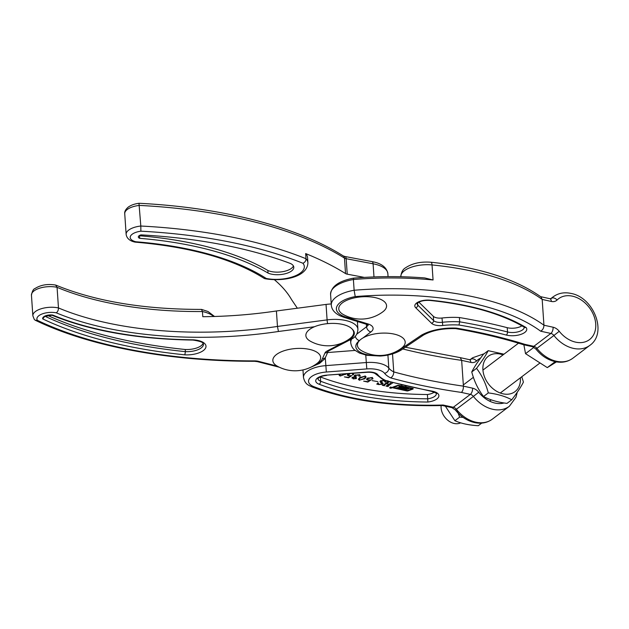 <?xml version="1.0" encoding="UTF-8"?>
<svg xmlns="http://www.w3.org/2000/svg" width="629" height="629" viewBox="0 0 629 629"><rect width="100%" height="100%" fill="white"/><g stroke="black" fill="none" stroke-linecap="round" stroke-linejoin="round"><path stroke-width="0.94" d="M430.936 262.238A4.788 1.541 95.6 0 1 432.037 264.935A23.532 10.316 176.1 0 0 404.392 270.722A23.532 10.316 176.1 0 0 400.815 276.721C401.271 272.263 402.851 269.291 405.556 267.797C412.302 263.307 420.762 261.452 430.936 262.238C478.441 267.136 515.127 278.702 540.995 296.935L542.182 299.428L543.936 325.209A203.882 89.381 -3.9 0 0 354.127 290.252L353.396 279.512A31.143 13.649 176.1 0 0 330.579 294.364L331.31 305.104A31.143 13.649 -3.9 0 1 336.043 297.171A31.143 13.649 -3.9 0 1 354.127 290.252L355.228 296.589A26.347 11.55 176.1 0 0 340.391 302.36A26.347 11.55 176.1 0 0 345.911 317.126L368.586 324.124A14.373 6.298 -3.9 0 1 370.906 331.947L363.043 337.899M418.89 302.156L433.334 316.316A8.232 3.609 176.1 0 0 441.99 318.015A44.745 19.617 -3.9 0 1 459.406 317.535L459.697 321.836L458.989 325.02A42.355 18.563 176.1 0 0 442.745 325.484A10.63 4.662 -3.9 0 1 431.573 323.29L415.73 307.762A11.55 5.063 -3.9 0 1 416.571 303.029A11.55 5.063 -3.9 0 1 430.15 300.19A2.398 0.771 95.6 0 1 429.764 300.426C424.536 300.167 420.573 300.953 417.876 302.793L417.058 303.697A9.16 4.018 176.1 0 0 417.782 305.081L433.625 320.617A8.232 3.609 176.1 0 0 442.281 322.307A44.745 19.617 -3.9 0 1 459.697 321.836A380.309 166.716 -3.9 0 1 507.524 331.97A10.599 4.647 176.1 0 0 518.587 331.695A10.599 4.647 176.1 0 0 524.24 327.182M459.406 317.535A380.309 166.716 -3.9 0 1 507.226 327.678A10.599 4.647 176.1 0 0 521.905 325.83M429.764 300.426C469.486 304.53 501.124 313.541 524.68 327.45L526.198 327.623A12.997 5.692 -3.9 0 1 521.402 334.203A12.997 5.692 -3.9 0 1 506.282 335.053A377.911 165.663 176.1 0 0 458.989 325.02M368.319 325.201L366.723 324.352L368.586 324.124M389.005 354.261A23.957 10.504 176.1 0 0 399.195 350.109L421.233 335.304L423.545 335.021M559.236 331.286A25.632 19.145 52.9 0 0 575.621 342.145A25.632 19.145 52.9 0 0 595.726 323.951A25.632 19.145 52.9 0 0 572.484 296.18A25.632 19.145 52.9 0 0 557.097 300.017A4.788 3.169 -135 0 0 551.389 298.366A30.42 22.723 -127.1 0 1 553.158 296.825C558.293 293.122 564.229 291.99 570.983 293.421C593.666 297.305 607.779 333 589.868 345.345A30.42 22.723 -127.1 0 1 573.373 348.364A30.42 22.723 -127.1 0 1 553.921 335.477L559.236 331.286A9.584 7.155 52.9 0 0 553.103 327.229L543.936 325.209C543.888 327.953 542.788 329.95 540.657 331.192A199.094 87.274 176.1 0 0 355.228 296.589M421.233 335.304A35.169 15.418 -3.9 0 1 456.45 328.134L455.608 328.605C479.888 332.772 502.477 338.135 523.359 344.684L524.948 344.37L533.84 346.327L550.862 333.449L540.657 331.192M330.579 294.364C331.271 286.36 338.905 280.959 353.482 278.16L353.482 278.16C377.738 276.186 401.491 276.115 424.756 277.939L433.066 279.976L432.037 264.935A203.882 89.381 176.1 0 1 542.182 299.428L551.35 301.456A9.584 7.155 52.9 0 0 557.097 300.017M433.066 279.976A203.882 89.381 176.1 0 0 353.396 279.512L353.647 278.388M389.87 387.48A1.124 0.495 176.1 0 0 389.697 387.771A1.124 0.495 176.1 0 0 390.523 388.187A1.124 0.495 176.1 0 0 391.765 387.904A1.124 0.495 176.1 0 0 391.938 387.613A1.124 0.495 176.1 0 0 391.112 387.197A1.124 0.495 176.1 0 0 389.87 387.48M391.631 387.873A0.959 0.425 176.1 0 0 391.781 387.629A0.959 0.425 176.1 0 0 391.073 387.267A0.959 0.425 176.1 0 0 390.004 387.511A0.959 0.425 176.1 0 0 389.854 387.755A0.959 0.425 176.1 0 0 390.57 388.117A0.959 0.425 176.1 0 0 391.631 387.873M405.524 388.958L401.444 388.628L403.975 387.692L401.373 387.079L401.64 387.967L401.058 388.29A2.249 0.983 176.1 0 1 399.651 388.219L396.86 387.606L399.297 387.841L398.786 386.937L399.462 386.615A2.249 0.983 176.1 0 1 400.531 386.701L405.98 387.904L404.785 388.455L409.07 388.588L406.082 389.65L404.533 389.312L405.524 388.958M413.072 388.981A0.959 0.425 176.1 0 0 413.214 388.738A0.959 0.425 176.1 0 0 412.766 388.423L399.069 385.396A1.604 0.7 176.1 0 0 397.308 385.514L392.811 387.134A0.959 0.425 176.1 0 0 392.394 387.519A0.959 0.425 176.1 0 0 392.85 387.841L406.719 390.9A1.282 0.566 176.1 0 0 408.135 390.813L412.805 389.123A0.959 0.425 176.1 0 0 413.072 388.981M412.223 388.864L398.998 385.711A0.959 0.425 176.1 0 0 397.945 385.781L393.66 387.566L407.042 390.523L412.223 388.864M402.348 385.066L401.043 384.783M406.35 386.002L405.21 385.734M346.233 373.893L340.171 376.032L339.078 375.151L339.33 374.42M359.497 375.544L358.711 374.947L355.519 375.568L355.055 376.252L356.517 377.015L353.254 377.628L353.702 378.807L356.352 378.147L356.439 378.595L353.199 378.91L352.209 377.486L355.086 376.857L354.213 376.04L354.63 375.309L358.813 374.75L360 376.016L358.829 375.851L359.576 375.411L359.521 374.554M360.22 375.639L359.945 375.222M358.939 375.78L358.97 376.244L358.829 375.851M353.215 377.007L352.853 378.265L352.861 377.125M355.314 378.705L355.582 378.312L355.314 378.705M356.352 378.147L356.439 378.595L356.407 378.163M351.91 378.021L352.209 377.486M372.376 378.469L371.385 377.746L368.162 378.572L367.509 379.468L368.217 379.963L370.968 379.94L367.839 382.07L363.672 381.15L367.973 381.661L370.269 380.097L367.666 380.136L366.534 379.318L367.155 378.399L371.574 377.565L372.73 378.957L371.637 379.193L372.486 378.296L372.431 377.431M373.005 378.501L372.73 378.957L372.478 378.21M386.418 381.048L385.05 382.149L384.06 380.545L380.93 381.473L380.867 380.616M381.095 380.576L381.874 382.44C383.03 382.912 383.289 383.478 382.668 384.122L378.902 384.586L376.755 384.115L377.864 383.108L378.084 383.635L378.021 382.778M383.108 383.501L382.668 384.122L382.613 383.265L382.149 383.525M378.171 383.116L379.201 384.437L381.897 384.012L381.732 382.353M381.897 384.012L379.979 381.638L380.419 380.938L384.319 380.388M385.223 380.726L386.576 380.883M385.05 382.149L385.255 380.561M434.317 392.134A10.599 4.647 -3.9 0 1 427.413 394.525A189.51 83.075 -3.9 0 1 320.358 376.944A9.16 4.018 -3.9 0 1 320.279 376.913M393.109 382.613L387.967 386.057L388.211 386.576L385.947 386.072L389.123 384.366L386.269 383.737L384.272 385.239L384.516 385.758L382.251 385.255L383.438 385.058L387.873 381.701L387.44 381.331M389.414 381.803L386.489 383.564L389.351 384.193L391.356 382.228M387.912 385.278L388.211 386.576M384.225 384.468L384.516 385.758M372.093 380.6L377.911 381.669L372.093 380.6M359.466 380.293L358.373 379.413L359.678 377.659L364.993 376.111L366.102 377.03L364.796 378.792L359.45 380.058M350.235 373.587L348.214 375.206L348.922 375.702L351.674 375.678L348.545 377.809L344.377 376.889L348.678 377.4L350.974 375.835L348.372 375.875L347.239 375.057L348.537 373.72M352.279 373.304L353.435 374.695L352.342 374.931L353.191 374.035L353.136 373.17M353.71 374.239L353.435 374.695L353.183 373.948M353.081 374.208L351.949 373.453M405.398 347.224L460.286 357.649L461.655 360.37L463.416 386.151C463.455 388.879 462.802 390.971 461.442 392.425A370.725 162.518 -3.9 0 1 390.688 377.903A35.169 15.418 -3.9 0 1 384.563 373.312A17.816 7.807 176.1 0 0 366.801 368.916L326.333 372.014A18.736 8.216 176.1 0 0 311.402 376.685A18.736 8.216 176.1 0 0 314.044 386.741A4.788 3.129 111 0 1 312.031 386.914C348.545 400.539 392.009 406.743 442.423 405.524L442.313 405.516M392.52 353.891L393.754 371.904C393.723 374.617 392.7 376.622 390.688 377.903M427.413 394.525L427.704 398.817A10.599 4.647 176.1 0 0 434.749 396.325A10.599 4.647 176.1 0 0 436.361 393.628C437.477 393.668 435.881 392.905 431.573 391.356A2.398 1.093 100.5 0 0 432.162 391.144A12.997 5.692 -3.9 0 1 438.704 396.789A12.997 5.692 -3.9 0 1 427.877 402.033L427.704 398.817A189.51 83.075 176.1 0 1 320.648 381.237A2.398 1.565 111 0 1 319.107 384.225A11.55 5.063 -3.9 0 1 317.48 378.029A11.55 5.063 -3.9 0 1 326.687 375.143L367.147 372.046A10.63 4.662 -3.9 0 1 377.746 374.672A42.355 18.563 176.1 0 0 385.703 380.474L383.423 379.955L375.71 373.996A2.398 2.068 -37.9 0 0 377.746 374.672M314.044 386.741A199.094 87.274 176.1 0 0 443.107 405.021L442.423 405.524M327.599 352.539L355.094 350.432M388.03 381.488L387.896 380.726M386.434 382.786L386.489 383.564M386.214 382.959L386.269 383.737M378.068 383.478L377.675 383.281M377.455 383.478L377.494 384.06M381.418 382.125L380.93 381.819L380.993 382.676M380.93 381.819L380.128 381.213M385.711 380.907L385.412 382.165M367.643 379.719L367.666 380.136M367.493 379.248L366.683 378.87M368.114 377.84L368.162 378.572M367.753 378.021L367.509 379.468M367.808 381.63L367.839 382.07M365.952 376.622L364.741 377.927L364.796 378.792M364.741 377.927L364.16 378.328M359.088 379.35L358.467 378.957M360.566 377.007C359.175 377.817 358.86 378.572 359.631 379.271M360.629 377.872C359.23 378.674 358.915 379.429 359.686 380.128L363.845 378.579C365.213 377.77 365.52 377.007 364.765 376.284L360.629 377.872L360.574 377.062M359.049 378.807L359.686 380.128M364.749 376.071L365.307 376.763L365.245 375.906M354.371 375.56L355.086 376.857M359.937 375.159L358.915 375.387M355.471 374.884L355.519 375.568M355.133 375.01L355.055 376.252M352.83 377.974L352.075 377.604M348.348 375.458L348.372 375.875M348.199 374.986L347.389 374.609M348.828 373.697L348.867 374.31M348.458 373.76L348.214 375.206M348.513 377.369L348.545 377.809M345.463 373.948L345.502 374.53M339.794 375.088L339.173 374.695M339.77 374.389L340.391 375.867L344.959 373.988M340.478 374.334L339.817 375.403M393.07 387.039L393.487 387.134M399.093 386.678L399.313 387.779M399.321 387.794L399.258 386.921M399.281 387.291L399.596 387.362A2.249 0.983 176.1 0 0 400.995 387.433L401.271 387.378M402.985 388.966L402.93 388.109L404.03 387.716L404.093 388.58M404.667 387.81L404.03 387.716M405.579 388.698L407.545 388.25M406.027 388.793L406.082 389.65M390.491 387.92L390.751 387.519M391.403 387.519L390.782 388.014L390.719 387.385L391.167 387.488M31.45 295.19C32.236 291.203 33.392 289.002 34.925 288.577C40.728 284.874 47.631 283.71 55.643 285.063L57.066 287.319A16.771 7.351 176.1 0 0 33.997 290.913A16.771 7.351 176.1 0 0 31.45 295.19L32.857 315.805A16.771 7.351 -3.9 0 1 35.405 311.536A16.771 7.351 -3.9 0 1 58.473 307.943L57.066 287.319A232.4 101.882 -3.9 0 0 202.436 311.536L202.79 316.694A232.4 101.882 -3.9 0 0 276.414 310.978L326.042 304.428A26.347 11.55 -3.9 0 1 331.231 303.972M314.508 326.734L278.435 331.491A236.237 103.557 -3.9 0 1 56.272 312.825C57.726 311.748 58.466 310.121 58.473 307.943A232.4 101.882 176.1 0 0 277.468 326.443L276.414 310.978M52.75 315.058L51.892 315.215C90.702 330.94 137.735 339.228 192.993 340.061L192.985 340.061C206.548 342.2 202.271 344.071 203.45 344.173A14.703 6.447 176.1 0 1 185.398 351.642L184.855 354.842A330.083 144.701 -3.9 0 1 42.709 318.911A7.186 3.153 -3.9 0 1 43.739 316.764A7.186 3.153 -3.9 0 1 52.75 315.058A241.984 106.081 176.1 0 0 193.221 339.817L192.993 340.061M47.741 315.459A327.685 143.648 176.1 0 0 185.248 349.496A14.703 6.447 176.1 0 0 203.081 343.379M185.248 349.496L185.398 351.642A327.685 143.648 176.1 0 1 45.241 316.387M44.887 316.222L42.709 318.911M313.816 365.598A24.908 10.921 176.1 0 0 322.402 358.805L324.981 352.94A8.625 3.782 -3.9 0 1 326.137 351.603A8.625 3.782 -3.9 0 1 327.182 350.951L351.116 338.52L353.081 338.229C356.053 336.318 357.665 333.323 357.917 329.25L357.382 321.474M278.435 331.491L277.468 326.443L327.096 319.894L326.042 304.428M56.272 312.825A12.934 5.669 176.1 0 0 38.88 315.687A12.934 5.669 176.1 0 0 37.402 320.342L35.208 320.216L34.328 319.516L32.857 315.805M201.508 309.413L202.436 311.536A29.076 12.745 176.1 0 1 213.679 316.505M135.848 241.764L134.976 242.11C133.898 241.811 127.082 240.64 126.138 234.365A16.771 7.351 -3.9 0 1 128.693 230.096A16.771 7.351 -3.9 0 1 140.817 226.031L140.872 231.189A12.934 5.669 176.1 0 0 132.169 234.247A12.934 5.669 176.1 0 0 135.848 241.764A236.237 103.557 -3.9 0 1 266.216 278.443L264.235 278.443C233.359 258.951 190.304 246.851 135.07 242.126M291.565 270.965A14.703 6.447 176.1 0 0 293.798 267.215A14.703 6.447 176.1 0 0 290.512 263.512A327.685 143.648 176.1 0 0 141.022 234.884A4.788 2.099 176.1 0 0 138.325 236.991A4.788 2.099 176.1 0 0 139.709 238.328A244.382 107.127 -3.9 0 1 268.033 273.049A14.703 6.447 176.1 0 0 291.565 270.965M293.413 265.949A14.703 6.447 -3.9 0 1 291.392 268.386A14.703 6.447 -3.9 0 1 267.86 270.47L268.033 273.049M297.344 308.21L291.518 299.546A232.4 101.882 176.1 0 0 274.456 279.771M139.001 203.694L140.817 226.031A339.66 148.9 -3.9 0 1 306.008 258.731C305.946 260.901 304.916 262.419 302.926 263.26A335.831 147.217 176.1 0 0 140.872 231.189M305.655 253.573L306.008 258.731A29.076 12.745 -3.9 0 1 307.903 262.804L307.557 257.646A29.076 12.745 176.1 0 0 305.655 253.573A339.66 148.9 176.1 0 1 345.533 273.568A4.788 2.099 176.1 0 0 347.224 274.165L364.333 277.397M267.86 270.47A244.382 107.127 176.1 0 0 139.528 235.757L139.709 238.328M309.444 349.37A23.957 10.504 -3.9 0 1 316.93 363.515A36.506 36.506 0 0 1 277.358 366.212A23.957 10.504 -3.9 0 1 279.292 352.751A23.957 10.504 -3.9 0 1 309.444 349.37M394.006 334.07A23.957 10.504 -3.9 0 1 401.491 348.207A36.506 36.506 0 0 1 361.919 350.911A23.957 10.504 -3.9 0 1 363.853 337.451A23.957 10.504 -3.9 0 1 394.006 334.07M342.467 324.383A23.957 10.504 -3.9 0 1 349.952 338.52A36.506 36.506 0 0 1 310.38 341.217A23.957 10.504 -3.9 0 1 312.314 327.756A23.957 10.504 -3.9 0 1 342.467 324.383M375.371 297.666A23.957 10.504 -3.9 0 1 382.857 311.811A36.506 36.506 0 0 1 343.285 314.508A23.957 10.504 -3.9 0 1 345.227 301.047A23.957 10.504 -3.9 0 1 375.371 297.666M556.437 361.903L547.301 367.611L555.171 361.659M547.301 367.611L525.537 353.655L523.878 344.802M525.537 353.655L533.935 347.302M441.157 405.563A14.373 10.732 52.9 0 0 447.243 419.802A14.373 10.732 52.9 0 0 460.648 422.837M456.528 409.015L459.665 417.121L463.125 417.389M481.728 423.105L478.284 425.715C468.975 425.173 461.183 423.514 454.909 420.722L445.371 406.192M454.909 420.722L459.665 417.121M520.372 377.809A22.157 16.551 -127.1 0 1 520.442 379.468A22.157 16.551 -127.1 0 1 501.706 393.487A22.157 16.551 -127.1 0 1 482.868 368.445A22.157 16.551 -127.1 0 1 503.027 354.89M511.747 399.785L506.99 403.386C497.657 402.214 489.842 399.918 483.536 396.506C478.134 389.469 474.203 381.284 471.758 371.951L476.523 368.35C481.924 375.387 485.847 383.572 488.301 392.905C497.578 394.061 505.401 396.356 511.747 399.785C517.117 392.779 521.009 386.89 523.422 382.11L521.795 376.732M503.955 354.19L488.198 350.668C485.8 355.424 481.908 361.313 476.523 368.35M471.758 371.951C474.156 367.202 478.048 361.305 483.434 354.276L488.198 350.668M483.536 396.506L488.301 392.905M553.103 327.229A4.788 2.398 102.5 0 1 550.862 333.449A4.788 3.577 52.9 0 1 553.921 335.477L536.899 348.356A30.42 22.723 52.9 0 0 556.351 361.243A30.42 22.723 52.9 0 0 572.854 358.223C567.712 361.934 561.776 363.067 555.03 361.628C547.6 359.843 541.231 355.66 535.916 349.064L536.899 348.356A4.788 3.577 52.9 0 0 533.84 346.327A4.788 2.398 102.5 0 1 532.511 346.713L523.485 344.716M550.965 298.689L551.389 298.366A4.788 3.577 52.9 0 1 551.114 298.602L549.84 298.696A4.788 2.398 102.5 0 1 551.35 301.456M417.64 302.981L417.782 305.081A2.398 2.005 -45.6 0 1 415.73 307.762M356.729 334.196L366.558 326.758A9.584 4.199 176.1 0 0 367.957 324.934M370.906 331.947A4.788 3.577 -127.1 0 1 366.558 326.758L366.392 324.257M358.263 321.741L357.445 322.363M350.542 339.581L350.754 342.734A28.745 12.604 -3.9 0 1 351.784 338.937M456.45 328.134A370.725 162.518 -3.9 0 1 524.948 344.37M355.251 336.232A4.788 3.577 -127.1 0 0 359.466 340.596A23.957 10.504 176.1 0 0 359.505 351.8A23.957 10.504 176.1 0 0 382.424 355.377M430.15 300.19A191.908 84.129 -3.9 0 1 526.198 327.623M507.226 327.678L507.524 331.97A2.398 1.305 104.5 0 1 506.282 335.053M441.99 318.015L442.745 325.484M433.334 316.316L433.625 320.617A2.398 2.005 -45.6 0 1 431.573 323.29M366.809 324.383L344.205 317.401A4.788 2.838 -72.8 0 0 345.911 317.126M399.195 350.109A4.788 3.428 56.1 0 0 401.569 349.795C395.979 353.356 388.887 355.448 380.286 356.045L366.699 355.275L359.489 353.073L354.709 350.109C354.363 349.755 351.509 347.845 350.754 342.734M302.966 369.923L303.477 377.486A23.532 10.316 -3.9 0 1 307.054 371.495A23.532 10.316 -3.9 0 1 325.806 365.63L366.275 362.532A22.605 9.907 -3.9 0 1 388.808 368.107A30.373 13.319 176.1 0 0 393.754 371.904A365.936 160.419 176.1 0 0 463.416 386.151L472.583 388.172A4.788 2.398 102.5 0 1 470.335 394.391L461.442 392.425M443.107 405.021L453.312 407.27A4.788 3.577 -127.1 0 1 456.379 409.298A30.42 22.723 52.9 0 0 475.831 422.185A30.42 22.723 52.9 0 0 492.326 419.166L509.348 406.287A30.42 22.723 -127.1 0 1 492.845 409.306A30.42 22.723 -127.1 0 1 473.393 396.419L455.388 410.006L451.984 407.655L442.368 405.524M317.967 378.658L317.967 378.689A9.16 4.018 176.1 0 0 320.648 381.237L320.358 376.944M451.984 407.655A4.788 2.398 102.5 0 0 453.312 407.27L470.335 394.391A4.788 3.577 -127.1 0 1 473.393 396.419L478.708 392.229A9.584 7.155 52.9 0 0 472.583 388.172M427.877 402.033A191.908 84.129 -3.9 0 1 319.107 384.225M385.703 380.474A377.911 165.663 176.1 0 0 432.162 391.144M478.708 392.229A25.632 19.145 52.9 0 0 504.081 402.969M480.525 358.168A25.632 19.145 52.9 0 0 476.578 360.96A9.584 7.155 52.9 0 1 470.822 362.398L461.655 360.37A365.936 160.419 -3.9 0 1 402.804 348.969M387.92 355.039L388.808 368.107A4.788 4.128 142.1 0 1 384.563 373.312M375.71 373.996C374.224 372.698 371.385 372.132 367.187 372.289L367.147 372.046M367.187 372.289L326.687 375.143M470.437 359.631L470.869 359.308A30.42 22.723 -127.1 0 1 472.631 357.767L470.067 359.709M460.286 357.649L469.313 359.639A4.788 2.398 102.5 0 1 470.822 362.398M476.578 360.96A4.788 3.169 45 0 0 470.869 359.308A4.788 3.577 -127.1 0 1 470.586 359.544L469.313 359.639M325.272 357.744L326.333 372.014M365.763 355.078L366.801 368.916M412.758 388.415L412.805 389.123M408.103 390.35L408.135 390.813M406.688 390.444L406.719 390.9M392.803 387.142L392.85 387.841M397.913 385.365L397.945 385.781M393.612 386.843L393.644 387.338M399.596 387.362L399.651 388.219M400.995 387.433L401.058 388.29M404.211 387.708L404.266 388.565M404.722 387.629L404.777 388.337L404.73 387.629M328.259 351.045L328.708 350.919A3.829 2.43 -117.4 0 1 327.182 350.951M327.623 323.628A3.829 0.487 -97.5 0 1 327.096 319.894A26.347 11.55 -3.9 0 1 357.917 329.25M37.402 320.342A335.831 147.217 176.1 0 0 254.643 360.889A8.625 3.782 -3.9 0 1 258.519 361.337L277.137 366.086M351.116 338.52A22.518 9.867 176.1 0 0 352.334 329.281M193.221 339.817A17.101 7.493 -3.9 0 1 205.479 348.254A17.101 7.493 -3.9 0 1 184.855 354.842M328.141 351.273A3.829 3.357 -156.3 0 1 324.981 352.94M328.165 351.257L325.68 356.91A3.829 3.357 -156.3 0 1 322.402 358.805M279.315 367.218L257.34 361.62A3.829 2.068 -75.7 0 0 258.519 361.337M257.34 361.62L254.407 361.29A3.829 0.535 -89.8 0 0 254.643 360.889M343.3 255.94A3.829 2.948 -58.4 0 1 344.48 258.102A339.66 148.9 176.1 0 0 139.41 205.408A16.771 7.351 176.1 0 0 127.286 209.473A16.771 7.351 176.1 0 0 124.739 213.75C124.377 211.706 125.541 209.504 128.214 207.138C131.021 205.109 134.645 203.827 139.088 203.285C222.163 207.468 296.684 226.574 343.3 255.94A3.829 2.948 -58.4 0 0 343.292 255.94L345.03 256.506A3.829 1.761 -79.3 0 1 346.17 258.7A4.788 2.099 -3.9 0 1 344.48 258.102L345.533 273.568M266.216 278.443A25.246 11.063 176.1 0 0 295.048 275.934A25.246 11.063 176.1 0 0 302.926 263.26M373.988 276.933L373.091 263.787A3.829 1.761 -79.3 0 0 371.951 261.593C381.371 263.268 386.678 267.286 387.857 273.639A28.745 12.604 176.1 0 0 373.091 263.787L346.17 258.7L347.224 274.165M553.158 296.825L550.595 298.767M589.868 345.345L572.854 358.223M331.31 305.104C331.656 309.578 334.659 313.187 340.328 315.931L344.205 317.401M423.49 335.06L401.569 349.795M549.84 298.696L540.618 296.66M423.427 335.1C431.824 330.469 442.572 328.307 455.671 328.613M532.511 346.713L535.916 349.064M303.477 377.486C305.12 384.641 308.721 385.223 312.031 386.914M492.326 419.166C487.192 422.869 481.248 424.009 474.502 422.57C467.072 420.785 460.703 416.595 455.388 410.006M317.967 378.689L318.777 377.785C319.854 377.196 320.342 376.213 326.718 375.387M384.806 380.608L431.573 391.356M509.348 406.287L515.945 397.347L517.242 392.268M484.086 353.781L472.631 357.767M387.873 386.19L387.818 385.325M384.185 385.373L384.122 384.516M355.527 378.469L355.471 377.612M412.333 388.321L412.357 388.738M393.471 386.898L393.51 387.464M404.651 387.613L404.706 388.4M390.31 386.992L390.373 387.849M44.895 316.348L52.073 315.263M352.806 338.402L328.708 350.919M325.68 356.91L324.297 359.23L319.603 363.373L310.891 367.179M35.208 320.216C89.577 346.508 169.618 361.447 254.407 361.29M55.887 285.141C95.443 301.37 143.978 309.46 201.508 309.405M201.602 309.413L208.057 311.536L214.505 316.473M387.857 273.639L388.062 276.634M124.739 213.75L126.138 234.365M371.951 261.593L345.03 256.506M264.793 278.671C282.075 281.886 307.392 277.491 307.903 262.804M489.559 401.129L491.225 399.871M500.283 393.015L540.02 362.949M463.329 384.932L473.385 377.321M482.938 370.096L518.493 343.19"/></g></svg>
